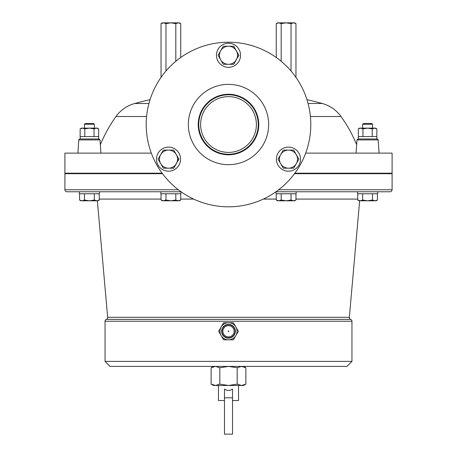 <?xml version="1.0" encoding="UTF-8"?>
<svg xmlns="http://www.w3.org/2000/svg" width="457" height="457" viewBox="0 0 457 457"><rect width="100%" height="100%" fill="white"/><g stroke="black" fill="none" stroke-linecap="round" stroke-linejoin="round"><path stroke-width="0.69" d="M228.5 336.895A5.621 5.621 0 0 1 222.879 331.274A5.621 5.621 0 0 1 228.5 325.652A5.621 5.621 0 0 1 234.121 331.274A5.621 5.621 0 0 1 228.5 336.895M228.5 324.693A6.581 6.581 0 0 0 221.919 331.274A6.581 6.581 0 0 0 228.5 337.854A6.581 6.581 0 0 0 235.081 331.274A6.581 6.581 0 0 0 228.5 324.693M228.5 331.576A0.303 0.303 0 0 1 228.197 331.274A0.303 0.303 0 0 1 228.5 330.977A0.303 0.303 0 0 1 228.803 331.274A0.303 0.303 0 0 1 228.5 331.576M228.5 324.39A6.884 6.884 0 0 0 221.616 331.274A6.884 6.884 0 0 0 228.5 338.157A6.884 6.884 0 0 0 235.384 331.274A6.884 6.884 0 0 0 228.5 324.39M228.5 339.808A8.529 8.529 0 0 1 221.114 327.012L218.652 331.274L223.576 339.808L233.424 339.808L235.886 335.541A8.529 8.529 0 0 1 228.5 339.808M235.886 327.012A8.529 8.529 0 0 1 235.886 335.541L238.348 331.274L233.424 322.745L228.5 322.745A8.529 8.529 0 0 1 235.886 327.012M228.5 322.745A8.529 8.529 0 0 0 221.114 327.012L223.576 322.745L228.5 322.745M213.448 385.474L211.117 384.126L211.117 367.748L215.464 366.405L219.806 367.748L228.5 366.405L237.194 367.748L241.536 366.405L245.883 367.748L245.883 384.126L241.536 385.474L213.448 385.474M245.883 384.126L243.552 385.474L241.536 385.474L237.194 384.126L228.5 385.474L219.806 384.126L215.464 385.474L211.117 384.126M219.806 384.126L219.806 367.748M218.463 385.474L218.463 400.526L224.484 400.526M225.381 389.638L224.484 389.107C227.169 390.861 229.842 390.861 232.516 389.107L232.516 397.807L224.484 397.807L224.484 434.15L232.516 434.15L232.516 397.807M238.537 385.474L238.537 400.526L232.516 400.526M237.194 384.126L237.194 367.748M224.484 397.807L224.484 389.107M346.932 366.405L110.068 366.405L105.047 361.384L351.953 361.384L346.932 366.405M243.552 366.405L245.883 367.748M220.582 327.926L221.651 326.081M227.386 322.745L229.614 322.745M235.355 326.081L236.418 327.926M236.418 334.627L235.355 336.466M229.614 339.808L227.386 339.808M221.651 336.472L220.582 334.627M351.953 361.384L351.953 321.237A2.005 2.005 0 0 0 350.639 319.357L106.361 319.357A2.005 2.005 0 0 0 105.047 321.237L105.047 361.384M106.361 319.357A2.005 2.005 0 0 0 107.663 317.295L97.358 200.8M350.639 319.357A2.005 2.005 0 0 1 349.337 317.295L359.642 200.8M294.491 173.7L392.095 173.7L392.095 189.758A2.005 2.005 0 0 1 390.089 191.769L275.948 191.769M181.052 191.769L66.911 191.769A2.005 2.005 0 0 1 64.905 189.758L178.327 189.758M276.074 191.769L276.074 193.774L296.147 193.774L296.147 191.769M79.375 191.769L79.375 193.774L99.449 193.774L99.449 191.769M357.551 191.769L357.551 193.774L377.625 193.774L377.625 191.769M160.853 191.769L160.853 193.774L180.926 193.774L180.926 191.769M162.509 173.7L64.905 173.7L64.905 189.758M281.186 200.035L278.724 200.8L294.645 200.8L295.965 200.035L293.503 200.8L291.04 200.035L286.111 200.8L281.186 200.035L281.186 193.774M291.04 200.035L291.04 193.774M295.965 200.035L295.965 193.774M276.262 200.035L277.582 200.8L278.724 200.8L276.262 200.035L276.262 193.774M99.26 200.035L96.798 200.8L97.941 200.8L99.26 200.035L99.26 193.774M94.336 200.035L89.412 200.8L96.798 200.8L94.336 200.035L94.336 193.774M79.558 200.035L80.878 200.8L89.412 200.8L84.488 200.035L82.02 200.8L79.558 200.035L79.558 193.774M84.488 200.035L84.488 193.774M377.442 200.035L374.98 200.8L376.122 200.8L377.442 200.035L377.442 193.774M357.74 200.035L359.059 200.8L374.98 200.8L372.512 200.035L367.588 200.8L362.664 200.035L360.202 200.8L357.74 200.035L357.74 193.774M372.512 200.035L372.512 193.774M362.664 200.035L362.664 193.774M161.035 200.035L162.355 200.8L179.418 200.8L180.738 200.035L178.276 200.8L175.814 200.035L170.889 200.8L165.96 200.035L163.497 200.8L161.035 200.035L161.035 193.774M165.96 200.035L165.96 193.774M180.738 200.035L180.738 193.774M175.814 200.035L175.814 193.774M305.67 153.124L392.095 153.124L392.095 173.197L294.862 173.197M162.138 173.197L64.905 173.197L64.905 153.124L151.33 153.124M362.572 173.197L362.572 173.7M372.609 173.197L372.609 173.7M84.391 173.197L84.391 173.7M94.428 173.197L94.428 173.7M308.069 103.505L322.305 103.505A34.126 34.126 0 0 1 341.019 116.518L310.412 116.518M362.955 128.851L367.588 128.131L359.562 128.131L358.317 128.851L360.636 128.131L362.955 128.851L362.955 136.563L358.357 136.563L358.357 138.979A1.605 1.605 0 0 0 356.991 139.916A1.605 1.605 0 0 1 358.357 138.979L376.825 138.979A1.605 1.605 0 0 1 378.185 139.916L379.11 153.124L378.185 139.916L356.991 139.916L356.066 153.124M98.643 138.979A1.605 1.605 0 0 1 100.009 139.916L78.815 139.916A1.605 1.605 0 0 1 80.175 138.979L98.643 138.979L98.643 136.563L80.141 136.563L80.141 128.851L82.46 128.131L84.774 128.851L84.774 136.563M146.588 116.518L115.981 116.518A138.505 138.505 0 0 0 100.346 144.749M148.931 103.505L134.695 103.505A34.126 34.126 0 0 0 115.981 116.518M77.89 153.124L78.815 139.916A1.605 1.605 0 0 1 80.175 138.979L80.175 136.563M372.227 128.851L374.54 128.131L367.588 128.131L372.227 128.851L372.227 136.563L362.955 136.563M376.825 138.979L376.825 136.563L372.227 136.563M281.186 61.295L281.186 23.61L286.111 22.85L291.04 23.61L293.503 22.85L295.965 23.61L295.965 77.382M276.262 57.496L276.262 23.61L278.724 22.85L281.186 23.61M291.04 71.018L291.04 23.61M359.562 128.131L358.317 128.851L358.357 136.563M376.825 136.563L376.859 128.851L374.54 128.131L375.62 128.131L376.859 128.851L375.62 128.131M310.8 124.521A82.3 82.3 0 0 0 228.5 42.221A82.3 82.3 0 0 0 146.2 124.521A82.3 82.3 0 0 0 228.5 206.821A82.3 82.3 0 0 0 310.8 124.521M161.035 77.382L161.035 23.61L163.497 22.85L165.96 23.61L170.889 22.85L175.814 23.61L178.276 22.85L180.738 23.61L180.738 57.496M98.643 136.563L98.683 128.851L96.364 128.131L97.438 128.131L98.683 128.851M175.814 61.295L175.814 23.61M165.96 71.018L165.96 23.61M161.035 23.61L163.497 22.85L162.355 22.85L161.035 23.61M295.965 23.61L294.645 22.85L277.582 22.85L276.262 23.61L277.582 22.85M84.774 128.851L89.412 128.131L94.045 128.851L94.045 136.563M94.045 128.851L96.364 128.131L94.045 128.851M180.738 23.61L179.418 22.85L163.497 22.85M300.517 159.145A12.042 12.042 0 0 1 288.476 171.192A12.042 12.042 0 0 1 276.428 159.145A12.042 12.042 0 0 1 288.476 147.103A12.042 12.042 0 0 1 300.517 159.145M180.572 159.145A12.042 12.042 0 0 1 168.524 171.192A12.042 12.042 0 0 1 156.483 159.145A12.042 12.042 0 0 1 168.524 147.103A12.042 12.042 0 0 1 180.572 159.145M188.353 124.521A40.147 40.147 0 0 0 228.5 164.669A40.147 40.147 0 0 0 268.647 124.521A40.147 40.147 0 0 0 228.5 84.374A40.147 40.147 0 0 0 188.353 124.521M216.458 55.268A12.042 12.042 0 0 1 228.5 43.226A12.042 12.042 0 0 1 240.542 55.268A12.042 12.042 0 0 1 228.5 67.31A12.042 12.042 0 0 1 216.458 55.268M80.141 128.851L81.38 128.131L96.364 128.131M295.073 152.512L293.691 150.113L283.26 150.113L278.045 159.145L283.26 168.182L293.691 168.182L295.073 165.777M293.691 168.182L298.907 159.145L293.691 150.113M175.128 152.512L173.74 150.113L163.309 150.113L158.093 159.145L163.309 168.182L173.74 168.182L178.79 158.865M163.309 150.113L163.143 150.399M177.567 161.55L178.955 159.145L173.74 150.113M198.229 124.521A30.271 30.271 0 0 0 228.5 154.792A30.271 30.271 0 0 0 258.771 124.521A30.271 30.271 0 0 0 228.5 94.251A30.271 30.271 0 0 0 198.229 124.521M237.543 57.668L238.931 55.268L233.716 46.237L223.284 46.237L218.069 55.268L223.284 64.3L233.716 64.3L238.765 54.983M223.284 46.237L221.896 48.636M218.069 55.268L223.284 64.3L233.716 64.3L236.32 59.787A9.031 9.031 0 0 0 236.32 50.75L233.55 46.237M227.175 64.3L223.919 64.3M298.907 159.145L296.296 154.632A9.031 9.031 0 0 0 279.444 159.145A9.031 9.031 0 0 0 296.296 163.663L298.907 159.145M278.045 159.145L280.649 163.663M173.74 168.182L176.351 163.663A9.031 9.031 0 0 0 168.524 150.113A9.031 9.031 0 0 0 160.704 163.663L163.309 168.182M198.761 124.521A29.739 29.739 0 0 0 228.5 154.26A29.739 29.739 0 0 0 258.239 124.521A29.739 29.739 0 0 0 228.5 94.782A29.739 29.739 0 0 0 198.761 124.521M296.296 163.663A9.031 9.031 0 0 0 296.296 154.632M160.704 163.663A9.031 9.031 0 0 0 176.351 163.663M200.612 124.521A27.888 27.888 0 0 0 228.5 152.41A27.888 27.888 0 0 0 256.388 124.521A27.888 27.888 0 0 0 228.5 96.633A27.888 27.888 0 0 0 200.612 124.521M236.32 50.75A9.031 9.031 0 0 0 219.469 55.268A9.031 9.031 0 0 0 236.32 59.787M372.558 128.131L372.558 124.27L362.624 124.27L362.624 128.131M94.376 128.131L94.376 124.27L84.442 124.27L84.442 128.131M372.558 124.27L371.804 123.516L363.372 123.516L362.624 124.27M84.442 124.27L85.196 123.516L93.628 123.516L94.376 124.27M351.953 321.237L105.047 321.237M107.663 317.295L349.337 317.295M357.74 199.086L295.965 199.086M276.262 199.086L263.329 199.086M193.671 199.086L180.738 199.086M161.035 199.086L99.26 199.086M278.673 189.758L392.095 189.758M213.448 366.405L211.117 367.748M83.974 173.197L83.974 173.7M373.026 173.197L373.026 173.7M356.654 144.749A138.505 138.505 0 0 0 341.019 116.518M100.009 139.916L100.934 153.124M322.305 103.505A355.295 355.295 0 0 0 306.961 99.672M150.039 99.672A355.295 355.295 0 0 0 134.695 103.505"/></g></svg>
